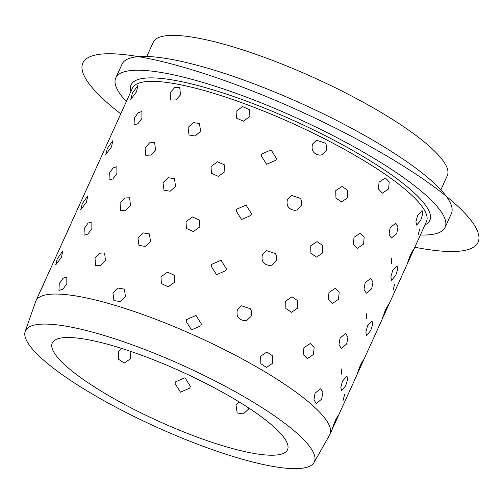 <?xml version="1.0" encoding="UTF-8"?>
<svg xmlns="http://www.w3.org/2000/svg" width="504" height="504" viewBox="0 0 504 504"><rect width="100%" height="100%" fill="white"/><g stroke="black" fill="none" stroke-linecap="round" stroke-linejoin="round"><path stroke-width="0.76" d="M216.487 381.673A158.628 33.522 24.4 0 1 314.068 462.458A158.628 33.522 24.4 0 1 123.297 411.056A158.628 33.522 24.4 0 1 25.2 331.424A158.628 33.522 24.4 0 1 216.487 381.673M25.2 331.424L35.658 301.524A161.45 34.121 24.4 0 1 35.904 300.926A161.45 34.121 24.4 0 1 230.359 352.668A161.45 34.121 24.4 0 1 329.962 434.322A161.45 34.121 24.4 0 1 329.673 434.895L314.068 462.458M420.38 235.003A180.823 38.216 -155.6 0 0 445.133 227.329A180.823 38.216 -155.6 0 0 333.572 135.885A180.823 38.216 -155.6 0 0 115.781 77.931A180.823 38.216 -155.6 0 0 126.315 101.606M445.133 227.329L451.389 213.538A180.823 38.216 -155.6 0 0 339.828 122.088A180.823 38.216 -155.6 0 0 122.037 64.134L115.781 77.931M440.855 189.863L447.306 175.638A161.45 34.121 -155.6 0 0 347.697 93.99A161.45 34.121 -155.6 0 0 153.241 42.248L146.79 56.467M131.953 408.328A129.163 27.298 -155.6 0 0 287.519 449.719A129.163 27.298 -155.6 0 0 207.831 384.401A129.163 27.298 -155.6 0 0 52.271 343.01A129.163 27.298 -155.6 0 0 131.953 408.328M237.434 309.613C235.941 316.065 238.411 319.775 244.843 320.733L246.96 320.292L244.843 320.733C238.411 319.775 235.941 316.065 237.434 309.613L241.492 305.796L250.293 308.719C251.855 311.22 252.082 313.816 250.967 316.493L246.96 320.292L250.967 316.493C252.082 313.816 251.855 311.22 250.293 308.719L241.492 305.796L237.434 309.613M262.471 254.426C260.971 260.883 263.441 264.587 269.873 265.551L271.996 265.11L269.873 265.551C263.441 264.587 260.971 260.883 262.471 254.426L266.522 250.608L275.323 253.537C276.885 256.038 277.112 258.628 276.003 261.305L271.996 265.11L276.003 261.305C277.112 258.628 276.885 256.038 275.323 253.537L266.522 250.608L262.471 254.426M287.5 199.244C286.007 205.695 288.477 209.406 294.909 210.363L297.026 209.922L294.909 210.363C288.477 209.406 286.007 205.695 287.5 199.244L291.558 195.426L300.359 198.349C301.921 200.85 302.148 203.446 301.033 206.123L297.026 209.922L301.033 206.123C302.148 203.446 301.921 200.85 300.359 198.349L291.558 195.426L287.5 199.244M312.537 144.056C311.037 150.513 313.507 154.218 319.939 155.182L322.062 154.741L319.939 155.182C313.507 154.218 311.037 150.513 312.537 144.056L316.588 140.238L325.389 143.167C326.951 145.669 327.178 148.258 326.069 150.935L322.062 154.741L326.069 150.935C327.178 148.258 326.951 145.669 325.389 143.167L316.588 140.238L312.537 144.056M136.559 91.741L137.794 85.554L132.319 93.341L130.769 99.37L136.559 91.741L137.794 85.554L132.319 93.341L130.769 99.37L136.559 91.741M111.523 146.929L112.764 140.742L107.289 148.529L105.739 154.558L111.523 146.929L112.764 140.742L107.289 148.529L105.739 154.558L111.523 146.929M86.493 202.11L87.728 195.924L82.253 203.711L80.703 209.74L86.493 202.11L87.728 195.924L82.253 203.711L80.703 209.74L86.493 202.11M61.456 257.298L62.698 251.112L57.223 258.899L55.673 264.928L61.456 257.298L62.698 251.112L57.223 258.899L55.673 264.928L61.456 257.298M141.92 118.39L141.926 111.51L138.146 112.72L134.329 118.15L134.051 124.866L137.92 123.713L141.92 118.39L141.926 111.51L138.146 112.72L134.329 118.15L134.051 124.866L137.92 123.713L141.92 118.39M116.89 173.571L116.89 166.698L113.117 167.908L109.292 173.338L109.022 180.048L112.89 178.895L116.89 173.571L116.89 166.698L113.117 167.908L109.292 173.338L109.022 180.048L112.89 178.895L116.89 173.571M91.854 228.759L91.86 221.88L88.08 223.089L84.263 228.52L83.985 235.236L87.853 234.083L91.854 228.759L91.86 221.88L88.08 223.089L84.263 228.52L83.985 235.236L87.853 234.083L91.854 228.759M66.824 283.941L66.824 277.068L63.05 278.277L59.226 283.708L58.955 290.417L62.824 289.264L66.824 283.941L66.824 277.068L63.05 278.277L59.226 283.708L58.955 290.417L62.824 289.264L66.824 283.941M180.552 94.847L179.689 87.406L174.63 87.633L170.119 92.786L170.768 100.082L175.89 99.899L180.552 94.847L179.689 87.406L174.63 87.633L170.119 92.786L170.768 100.082L175.89 99.899L180.552 94.847M155.516 150.028L154.652 142.588L149.594 142.815L145.083 147.974L145.732 155.263L150.853 155.081L155.516 150.028L154.652 142.588L149.594 142.815L145.083 147.974L145.732 155.263L150.853 155.081L155.516 150.028M130.486 205.216L129.623 197.776L124.564 198.003L120.053 203.156L120.702 210.452L125.824 210.269L130.486 205.216L129.623 197.776L124.564 198.003L120.053 203.156L120.702 210.452L125.824 210.269L130.486 205.216M105.449 260.398L104.586 252.958L99.527 253.184L95.017 258.344L95.665 265.633L100.787 265.451L105.449 260.398L104.586 252.958L99.527 253.184L95.017 258.344L95.665 265.633L100.787 265.451L105.449 260.398M200.598 131.21L199.471 123.556L193.322 122.535L188.036 127.474L189.025 135.003L195.206 136.048L200.598 131.21L199.471 123.556L193.322 122.535L188.036 127.474L189.025 135.003L195.206 136.048L200.598 131.21M175.568 186.392L174.441 178.737L168.286 177.723L163 182.656L163.995 190.191L170.176 191.23L175.568 186.392L174.441 178.737L168.286 177.723L163 182.656L163.995 190.191L170.176 191.23L175.568 186.392M150.532 241.58L149.405 233.925L143.256 232.905L137.97 237.844L138.959 245.372L145.139 246.418L150.532 241.58L149.405 233.925L143.256 232.905L137.97 237.844L138.959 245.372L145.139 246.418L150.532 241.58M125.502 296.762L124.375 289.107L118.22 288.093L112.934 293.026L113.929 300.56L120.11 301.6L125.502 296.762L124.375 289.107L118.22 288.093L112.934 293.026L113.929 300.56L120.11 301.6L125.502 296.762M249.915 116.512L249.493 109.702L242.537 106.577L236.08 111.353L236.452 118.081L243.401 121.193L249.915 116.512L249.493 109.702L242.537 106.577L236.08 111.353L236.452 118.081L243.401 121.193L249.915 116.512M224.885 171.694L224.456 164.89L217.507 161.765L211.044 166.541L211.415 173.269L218.364 176.381L224.885 171.694L224.456 164.89L217.507 161.765L211.044 166.541L211.415 173.269L218.364 176.381L224.885 171.694M199.849 226.882L199.427 220.072L192.471 216.947L186.014 221.722L186.386 228.451L193.334 231.563L199.849 226.882L199.427 220.072L192.471 216.947L186.014 221.722L186.386 228.451L193.334 231.563L199.849 226.882M174.819 282.064L174.39 275.26L167.441 272.135L160.978 276.91L161.356 283.639L168.298 286.751L174.819 282.064L174.39 275.26L167.441 272.135L160.978 276.91L161.356 283.639L168.298 286.751L174.819 282.064M275.927 160.247L276.469 158.477L271.089 149.864L261.759 154.01L261.211 155.78L266.61 164.317L275.927 160.247L276.469 158.477L271.089 149.864L261.759 154.01L261.211 155.78L266.61 164.317L275.927 160.247M250.891 215.428L251.439 213.658L246.053 205.046L236.722 209.198L236.174 210.962L241.573 219.505L250.891 215.428L251.439 213.658L246.053 205.046L236.722 209.198L236.174 210.962L241.573 219.505L250.891 215.428M225.861 270.617L226.409 268.846L221.023 260.234L211.693 264.38L211.144 266.15L216.544 274.686L225.861 270.617L226.409 268.846L221.023 260.234L211.693 264.38L211.144 266.15L216.544 274.686L225.861 270.617M200.825 325.798L201.373 324.028L195.987 315.416L186.656 319.567L186.108 321.332L191.507 329.874L200.825 325.798L201.373 324.028L195.987 315.416L186.656 319.567L186.108 321.332L191.507 329.874L200.825 325.798M388.603 188.899L389.233 181.944L385.409 177.937L378.995 182.139L378.529 189.126L382.416 193.145L388.603 188.899L389.233 181.944L385.409 177.937L378.995 182.139L378.529 189.126L382.416 193.145L388.603 188.899M363.567 244.081L364.203 237.132L360.379 233.125L353.966 237.327L353.493 244.314L357.38 248.327L363.567 244.081L364.203 237.132L360.379 233.125L353.966 237.327L353.493 244.314L357.38 248.327L363.567 244.081M338.537 299.269L339.167 292.314L335.343 288.307L328.929 292.509L328.463 299.496L332.35 303.515L338.537 299.269L339.167 292.314L335.343 288.307L328.929 292.509L328.463 299.496L332.35 303.515L338.537 299.269M313.501 354.451L314.137 347.502L310.313 343.495L303.899 347.697L303.427 354.684L307.314 358.697L313.501 354.451L314.137 347.502L310.313 343.495L303.899 347.697L303.427 354.684L307.314 358.697L313.501 354.451M396.73 233.579L398.021 226.989L395.791 223.196L390.153 227.581L389.05 234.228L391.375 238.052L396.73 233.579L398.021 226.989L395.791 223.196L390.153 227.581L389.05 234.228L391.375 238.052L396.73 233.579M371.694 288.767L372.991 282.177L370.761 278.378L365.123 282.769L364.014 289.409L366.345 293.233L371.694 288.767L372.991 282.177L370.761 278.378L365.123 282.769L364.014 289.409L366.345 293.233L371.694 288.767M346.664 343.949L347.955 337.359L345.725 333.566L340.087 337.951L338.984 344.597L341.309 348.421L346.664 343.949L347.955 337.359L345.725 333.566L340.087 337.951L338.984 344.597L341.309 348.421L346.664 343.949M321.628 399.136L322.925 392.547L320.695 388.748L315.057 393.139L313.948 399.779L316.279 403.603L321.628 399.136L322.925 392.547L320.695 388.748L315.057 393.139L313.948 399.779L316.279 403.603L321.628 399.136M420.758 220.223L422.724 213.961L422.075 210.609L417.659 215.397L415.901 221.735L416.663 225.131L420.758 220.223L422.724 213.961L422.075 210.609L417.659 215.397L415.901 221.735L416.663 225.131L420.758 220.223M395.728 275.404L397.688 269.149L397.045 265.791L392.629 270.585L390.865 276.916L391.627 280.312L395.728 275.404L397.688 269.149L397.045 265.791L392.629 270.585L390.865 276.916L391.627 280.312L395.728 275.404M370.692 330.593L372.658 324.33L372.009 320.979L367.592 325.767L365.835 332.104L366.597 335.5L370.692 330.593L372.658 324.33L372.009 320.979L367.592 325.767L365.835 332.104L366.597 335.5L370.692 330.593M345.662 385.774L347.621 379.518L346.979 376.16L342.562 380.955L340.799 387.286L341.561 390.682L345.662 385.774L347.621 379.518L346.979 376.16L342.562 380.955L340.799 387.286L341.561 390.682L345.662 385.774M409.84 258.224L413.419 249.543L410.426 254.904L407.175 263.731L413.419 249.543L410.426 254.904L407.175 263.731L409.84 258.224M384.804 313.412L388.382 304.725L385.396 310.086L382.139 318.912L388.382 304.725L385.396 310.086L382.139 318.912L384.804 313.412M359.774 368.594L363.353 359.913L360.36 365.274L357.109 374.1L363.353 359.913L360.36 365.274L357.109 374.1L359.774 368.594M334.738 423.782L338.316 415.094L335.33 420.456L332.079 429.282L338.316 415.094L335.33 420.456L332.079 429.282L334.738 423.782M347.716 197.713L347.634 190.235L342.04 186.442L335.74 190.657L335.947 198.141L341.561 201.934L347.716 197.713L347.634 190.235L342.04 186.442L335.74 190.657L335.947 198.141L341.561 201.934L347.716 197.713M322.68 252.901L322.598 245.417L317.01 241.624L310.703 245.839L310.918 253.323L316.525 257.116L322.68 252.901L322.598 245.417L317.01 241.624L310.703 245.839L310.918 253.323L316.525 257.116L322.68 252.901M297.65 308.083L297.568 300.604L291.974 296.812L285.673 301.027L285.881 308.511L291.495 312.304L297.65 308.083L297.568 300.604L291.974 296.812L285.673 301.027L285.881 308.511L291.495 312.304L297.65 308.083M272.614 363.271L272.532 355.786L266.944 351.994L260.637 356.208L260.851 363.693L266.459 367.485L272.614 363.271L272.532 355.786L266.944 351.994L260.637 356.208L260.851 363.693L266.459 367.485L272.614 363.271M118.478 351.779L121.483 348.359L118.478 351.779L118.547 359.257L124.135 363.05L118.547 359.257L118.478 351.779M130.145 351.2L130.454 358.835L124.135 363.05L130.454 358.835L130.145 351.2M236.036 405.279L238.89 401.77L236.036 405.279L237.182 412.952L236.036 405.279M248.944 408.133L248.598 409.015L243.325 413.967L237.182 412.952L243.325 413.967L248.598 409.015L248.944 408.133M175.65 381.818L184.968 377.754L190.367 386.284L189.819 388.049L180.489 392.206L175.102 383.588L175.65 381.818L184.968 377.754L190.367 386.284L189.819 388.049L180.489 392.206L175.102 383.588L175.65 381.818M90.575 180.401L93.24 174.901M115.611 125.213L118.276 119.713M341.334 368.947L341.649 374.176M366.364 313.765L366.679 318.988M391.4 258.577L391.715 263.806M344.61 394.443L343.06 400.472M394.676 284.073L393.126 290.102M419.712 228.885L418.163 234.914M65.545 235.582L68.21 230.082M40.509 290.77L43.174 285.27M414.83 247.231A216.991 45.858 -155.6 0 0 426.529 181.415A216.991 45.858 -155.6 0 0 154.092 59.711A216.991 45.858 -155.6 0 0 120.771 113.835M424.954 224.91A164.033 34.663 -155.6 0 0 328.639 137.441A164.033 34.663 -155.6 0 0 130.895 91.514M329.962 434.322L426.447 221.628A161.45 34.121 -155.6 0 0 326.838 139.98A161.45 34.121 -155.6 0 0 132.382 88.238L35.904 300.926"/></g></svg>
